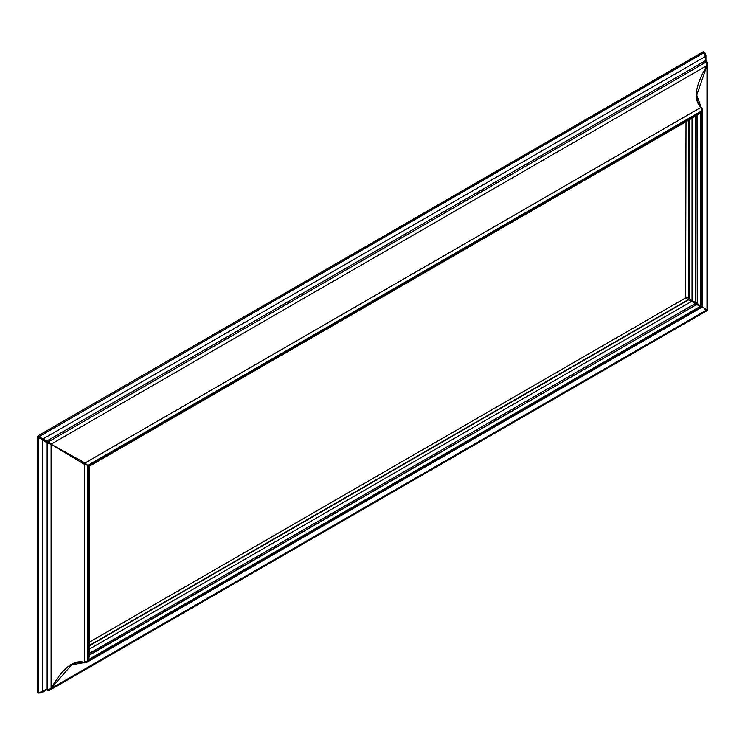 <?xml version="1.0" encoding="UTF-8"?>
<svg xmlns="http://www.w3.org/2000/svg" width="745" height="745" viewBox="0 0 745 745"><rect width="100%" height="100%" fill="white"/><g stroke="black" fill="none" stroke-linecap="round" stroke-linejoin="round"><path stroke-width="1.12" d="M37.986 692.356L37.25 691.928L38.489 692.552L42.456 691.593L46.143 689.442L47.652 689.889L51.088 688.492C58.361 675.715 70.254 658.505 84.306 662.324L84.306 464.247L51.088 444.225L51.088 688.492L71.604 664.801L51.088 688.492L706.986 309.808L701.995 307.061L706.986 309.808L51.088 688.492L50.269 689.749M86.262 662.65L87.742 660.917L84.306 662.324A1.043 0.596 106.8 0 0 85.042 662.743L86.262 662.65L85.042 662.743A1.043 0.596 -73.2 0 1 84.306 662.324C70.347 658.487 58.427 675.594 51.088 688.492L51.088 444.225L85.042 462.98L87.742 465.392L84.306 464.247L84.306 662.324L87.742 660.917L87.742 465.392L701.436 111.08L701.436 306.605L701.436 111.08L87.742 465.392L87.742 660.917L701.436 306.605L87.742 660.917L86.932 662.175M696.92 114.935L698.316 114.618L700.691 112.365L697.255 115.456L697.255 303.345L700.691 306.176L88.487 659.632L88.487 465.811L700.691 112.365L700.691 306.176L696.519 304.612L89.447 655.106L88.487 659.632L700.691 306.176L700.691 112.365L88.487 465.811L88.832 655.079M89.773 465.96L89.251 466.864L89.251 656.447L88.487 659.632L89.251 654.92L696.519 304.612L697.255 303.345L696.994 115.382L700.691 112.365L698.316 114.618L89.773 465.96L88.487 465.811L696.519 115.037M695.011 303.746L700.691 306.176L697.255 303.345L696.519 304.612L695.011 303.746L89.251 653.486L695.011 303.746L695.746 302.479L697.255 303.345L692.031 300.868L695.746 302.479L695.011 303.746L691.77 301.334L89.251 649.193L691.77 301.334L695.011 303.746M685.27 298.13L688.454 299.9L89.251 645.85L688.454 299.9L691.77 301.334A1.043 0.67 120 0 1 692.031 300.868A1.043 0.67 -60 0 0 691.77 301.334L688.454 299.9L689.144 298.717L689.144 119.917M89.251 645.487L688.082 299.751L89.251 645.487M49.608 690.224L51.088 688.492L47.652 689.889A1.043 0.596 106.8 0 0 48.388 690.317L49.608 690.224L48.388 690.317A1.043 0.596 -73.2 0 1 47.652 689.889L47.652 443.089L47.652 689.889L46.143 689.442A1.043 0.596 106.8 0 0 46.879 689.861A1.043 0.596 -73.2 0 1 46.143 689.442L42.456 691.593L42.456 439.55L38.489 437.809L38.489 692.552L38.489 437.809L37.25 437.091L37.25 691.928L37.25 437.091L37.986 435.806L703.047 51.843L703.783 52.271L703.587 51.796L37.986 435.806L39.234 436.523L704.202 52.606L703.047 51.843L704.202 52.606L39.234 436.523L42.726 439.084L705.357 56.527L704.202 52.606A1.043 0.605 -56.5 0 1 704.947 53.035A1.043 0.605 123.5 0 0 704.202 52.606L705.357 56.527L705.338 60.792L46.879 440.947L42.726 439.084L705.357 56.527L705.627 60.373L705.925 54.869M84.362 662.556L71.604 664.801C76.009 662.24 80.348 661.588 84.641 662.845L86.42 662.566L701.678 307.35L702.2 306.446L702.2 109.105L701.436 111.08L700.933 107.401L85.042 462.98L700.933 107.401C690.596 97.139 699.564 78.234 706.986 65.551L51.088 444.225L46.143 442.223L46.143 689.442L46.143 442.223L42.456 439.55L46.143 442.223L46.879 440.947L48.388 441.813L706.484 61.863L705.338 60.792L46.879 440.947L42.726 439.084A1.043 0.661 120 0 1 42.456 439.55A1.043 0.661 -60 0 0 42.726 439.084L39.234 436.523A1.043 0.559 120 0 0 38.489 437.809A1.043 0.559 -60 0 1 39.234 436.523L37.986 435.806L37.25 437.091L42.456 439.55L42.456 691.593L38.489 692.552A1.043 0.605 116.5 0 0 38.74 693.046L41.515 692.794L46.451 689.954L42.456 691.593L45.92 689.898L41.31 692.906L39.234 692.98A1.043 0.605 -63.5 0 1 38.489 692.552L37.483 692.422L38.74 693.046A1.043 0.605 116.5 0 0 39.234 692.98L41.31 692.906L46.264 689.796M706.484 310.367L706.986 309.808L706.986 65.551L706.484 61.863L48.388 441.813L51.088 444.225L706.986 65.551L696.724 95.155L706.986 65.551L707.21 309.101L706.484 310.367L706.986 309.808L702.107 306.865L706.986 309.808M88.72 466.798L88.72 654.678M701.436 306.605L700.933 307.163M695.746 116.099L695.746 302.479L695.746 116.099M692.031 118.241L692.031 300.868L689.144 298.717L692.031 300.868L692.031 118.241M686.015 296.845L688.827 298.475L688.827 120.094M705.627 56.676L705.338 60.792A1.043 0.596 -46.8 0 1 705.953 60.82L705.319 58.836L705.627 56.676L705.711 60.718M46.479 689.963L49.757 690.14L707.229 310.553L707.75 309.65L707.75 63.567L706.986 65.551C699.564 78.234 690.596 97.139 700.933 107.401A1.043 0.596 -46.8 0 1 701.66 107.82A1.043 0.596 133.2 0 0 700.933 107.401L701.436 111.08L702.19 108.928L701.66 107.82M701.166 107.327L696.724 95.155C696.761 100.37 698.363 104.458 701.548 107.429L702.2 109.105M707.75 63.567L705.953 60.82A1.043 0.596 -46.8 0 1 706.064 61.22A1.043 0.596 133.2 0 0 705.338 60.792L706.484 61.863A1.043 0.596 -46.8 0 1 707.21 62.291A1.043 0.596 133.2 0 0 706.484 61.863L706.986 65.551L707.741 63.4L707.21 62.291M51.088 444.225L84.306 464.247L85.042 462.98L51.088 444.225L46.879 440.947L46.143 442.223L47.652 443.089L48.388 441.813L47.652 443.089L51.088 444.225M84.306 464.247L87.742 465.392L85.042 462.98L84.306 464.247M89.251 642.237L685.642 297.916L686.015 121.724M705.934 60.801L705.934 55.102L704.761 52.569L703.587 51.796M704.798 309.147L705.319 308.244L704.798 309.147"/></g></svg>
